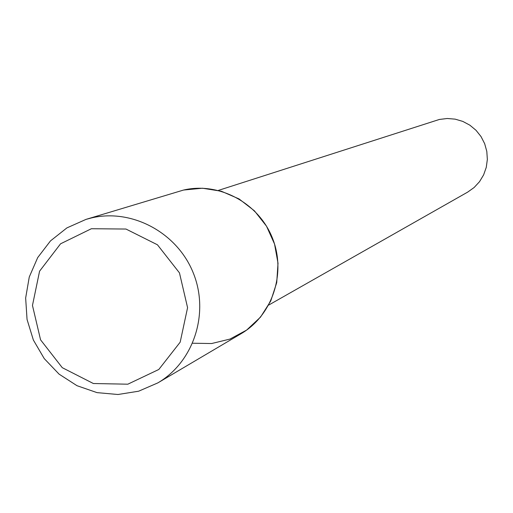 <?xml version="1.0" encoding="UTF-8"?>
<svg xmlns="http://www.w3.org/2000/svg" width="513" height="513" viewBox="0 0 513 513"><rect width="100%" height="100%" fill="white"/><g stroke="black" fill="none" stroke-linecap="round" stroke-linejoin="round"><path stroke-width="0.77" d="M192.651 343.229L211.606 343.537L229.978 339.074L246.625 330.09L260.514 317.124L270.768 300.971L276.725 282.625L278.014 263.233L274.532 244.015L266.504 226.169L254.422 210.824L239.064 198.935L221.385 191.246L202.507 188.22L183.596 190.034L86.024 219.378L66.914 227.894L50.498 240.886L37.706 257.577L29.267 276.994L25.65 298.021L27.048 319.439L33.364 340.029L44.253 358.619L59.078 374.137L77.008 385.699L97.015 392.625L117.958 394.503L138.632 391.207L157.831 382.897C193.728 361.941 209.625 313.328 193.35 273.14C177.408 232.825 132.283 208.438 91.744 217.865L86.024 219.378M268.684 305.075L467.664 192.119L474.121 187.521L479.52 181.685L483.624 174.869L486.273 167.341L487.35 159.415L486.805 151.425L484.67 143.698L481.021 136.554L476.019 130.296L469.863 125.178L462.822 121.414L455.178 119.151L447.253 118.497L439.378 119.458L218.333 190.419M157.831 382.897L241.091 333.707C272.557 315.328 286.549 272.948 272.397 237.994C258.539 202.917 219.128 181.762 183.596 190.034M91.385 228.727L60.566 243.803L39.578 271.185L32.466 305.434L40.565 339.83L62.272 367.68L93.372 383.519L127.814 384.199L158.812 369.475L180.178 342.171L187.578 307.665L179.46 272.871L157.446 244.791L125.974 229.042L91.385 228.727"/></g></svg>
